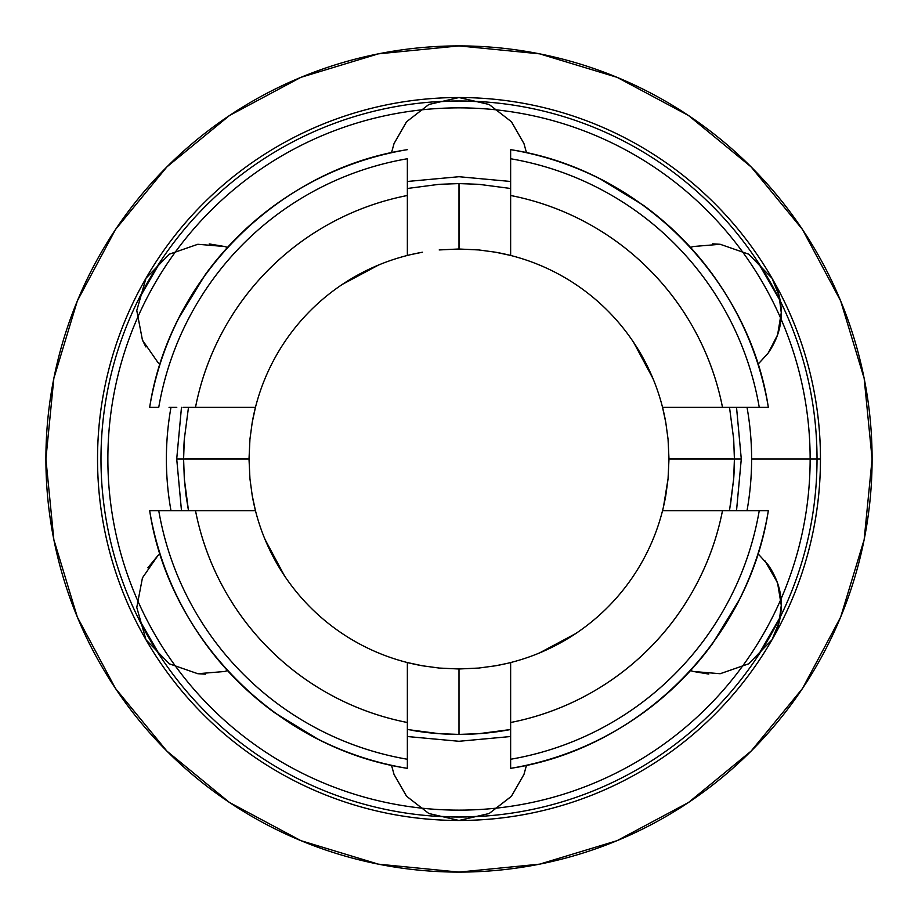 <?xml version="1.0" encoding="UTF-8"?>
<svg xmlns="http://www.w3.org/2000/svg" width="918" height="918" viewBox="0 0 918 918"><rect width="100%" height="100%" fill="white"/><g stroke="black" fill="none" stroke-linecap="round" stroke-linejoin="round"><path stroke-width="1.38" d="M810.135 459A351.135 351.135 0 0 0 459 107.865A351.135 351.135 0 0 0 107.865 459A351.135 351.135 0 0 0 459 810.135A351.135 351.135 0 0 0 810.135 459M100.98 459A358.02 358.02 0 0 1 459 100.98A358.02 358.02 0 0 1 817.02 459A358.02 358.02 0 0 1 459 817.02A358.02 358.02 0 0 1 100.98 459M181.477 510.637L176.715 459L183.6 459L184.311 439.217L188.488 407.363L195.5 407.363C200.629 381.177 209.465 356.31 222.007 332.764C234.56 309.205 250.258 288 269.135 269.135C288 250.258 309.205 234.56 332.764 222.007C356.31 209.465 381.177 200.629 407.363 195.5L407.363 188.488L439.171 184.311L459 183.6L478.783 184.311L510.637 188.488L510.637 195.5C536.823 200.629 561.69 209.465 585.236 222.007C608.795 234.56 630 250.258 648.865 269.135C667.742 288 683.44 309.205 695.993 332.764C708.535 356.31 717.371 381.177 722.5 407.363L729.512 407.363L733.689 439.171L734.4 459L741.285 459L736.523 510.637M411.298 730.235A275.4 275.4 0 0 0 510.637 729.512L510.637 759.255C541.677 753.896 571.168 743.993 599.11 729.535C627.017 715.088 652.124 696.716 674.432 674.432C696.659 652.205 715.03 627.097 729.535 599.11C743.982 571.226 753.885 541.735 759.255 510.637L662.544 510.637L663.507 506.69L662.544 510.637A209.993 209.993 0 0 0 665.791 495.525L663.507 506.69L668.052 478.852L665.791 495.525M252.209 495.502A209.993 209.993 0 0 0 255.456 510.637L252.209 495.502L249.948 478.806L252.209 495.502L255.456 510.637L188.488 510.637L186.033 495.525L184.311 478.829L183.6 459L249.007 458.552M506.667 663.507L495.502 665.791L506.667 663.507A209.993 209.993 0 0 0 510.637 662.544L510.637 768.332C639.226 749.054 748.709 639.789 768.332 510.637L722.5 510.637C717.371 536.823 708.535 561.69 695.993 585.236C683.44 608.795 667.742 630 648.865 648.865C630 667.742 608.795 683.44 585.236 695.993C561.69 708.535 536.823 717.371 510.637 722.5L510.637 729.512L478.829 733.689L459 734.4L439.217 733.689L407.363 729.512L407.363 662.544A209.993 209.993 0 0 0 422.475 665.791L407.363 662.544L422.475 665.791L439.148 668.052A209.993 209.993 0 0 0 439.194 668.052M439.573 668.097L422.475 665.791M459.448 668.992L458.552 668.992M495.502 665.791L478.806 668.052L495.502 665.791M137.734 301.001A358.02 358.02 0 0 1 161.534 259.771L137.734 300.989M435.212 101.772A358.02 358.02 0 0 1 482.788 101.772M756.466 259.771A358.02 358.02 0 0 1 780.254 300.955L756.466 259.771M184.311 439.217A275.4 275.4 0 0 0 183.6 459L184.311 439.217L188.488 407.363L255.456 407.363A209.993 209.993 0 0 0 252.209 422.475L255.456 407.363L252.209 422.475L249.948 439.148L252.209 422.475M149.668 407.363L158.745 407.363A304.661 304.661 0 0 1 407.363 158.745C376.323 164.104 346.832 174.007 318.89 188.465C290.983 202.912 265.876 221.284 243.568 243.568C221.341 265.795 202.97 290.903 188.465 318.89C174.018 346.774 164.115 376.265 158.745 407.363L149.668 407.363C169.532 277.844 278.406 169.187 407.363 149.668C278.774 168.946 169.291 278.211 149.668 407.363L149.634 407.363C154.901 375.978 164.701 346.063 179.021 317.639L205.311 274.574C224.864 247.734 248.067 224.554 274.941 205.047C314.794 176.348 358.938 157.873 407.363 149.634L407.363 149.668M668.992 458.552L734.4 459L733.689 478.783A275.4 275.4 0 0 0 734.4 459L733.689 478.783L729.512 510.637L734.997 510.637M730.235 506.702A275.4 275.4 0 0 0 730.246 506.679L733.689 478.783M411.333 254.493L422.498 252.209L411.333 254.493A209.993 209.993 0 0 0 407.363 255.456L407.363 158.745L407.363 188.488L439.171 184.311L459 183.6L459.448 249.007M407.363 722.5C381.177 717.371 356.31 708.535 332.764 695.993C309.205 683.44 288 667.742 269.135 648.865C250.258 630 234.56 608.795 222.007 585.236C209.465 561.69 200.629 536.823 195.5 510.637L158.745 510.637C164.104 541.677 174.007 571.168 188.465 599.11C202.912 627.017 221.284 652.124 243.568 674.432C265.795 696.659 290.903 715.03 318.89 729.535C346.774 743.982 376.265 753.885 407.363 759.255L407.363 722.5A268.515 268.515 0 0 1 195.5 510.637L255.456 510.637A209.993 209.993 0 0 0 407.363 662.544L407.363 722.5M665.791 422.498L668.052 439.194L665.791 422.498L662.544 407.363L665.791 422.498A209.993 209.993 0 0 0 662.544 407.363L759.255 407.363C753.896 376.323 743.993 346.832 729.535 318.89C715.088 290.983 696.716 265.876 674.432 243.568C652.205 221.341 627.097 202.97 599.11 188.465C571.226 174.018 541.735 164.115 510.637 158.745L510.637 255.456A209.993 209.993 0 0 0 495.525 252.209L510.637 255.456L495.525 252.209L478.852 249.948L495.525 252.209M780.254 617.045A358.02 358.02 0 0 1 756.466 658.229L780.243 617.057M482.788 816.228A358.02 358.02 0 0 1 435.212 816.228M161.534 658.229A358.02 358.02 0 0 1 137.734 616.999L161.534 658.229M252.324 421.832L253.035 418.08M253.047 418.034L254.412 411.689M254.745 410.243L255.422 407.5M342.334 284.396L378.641 264.992M407.5 255.422L410.254 254.745M411.7 254.401L418.034 253.047M418.08 253.035L421.844 252.324M496.168 252.324L499.92 253.035M499.966 253.047L506.311 254.412M507.757 254.745L510.5 255.422M633.604 342.334L653.008 378.641M662.578 407.5L663.255 410.254M663.599 411.7L664.953 418.034M664.965 418.08L665.676 421.844M665.676 496.168L664.965 499.92M664.953 499.966L663.588 506.311M663.255 507.757L662.578 510.5M575.666 633.604L539.359 653.008M510.5 662.578L507.746 663.255M506.3 663.599L499.966 664.953M499.92 664.965L496.156 665.676M421.832 665.676L418.08 664.965M418.034 664.953L411.689 663.588M410.243 663.255L407.5 662.578M284.396 575.666L264.992 539.359M255.422 510.5L254.745 507.746M254.401 506.3L253.047 499.966M253.035 499.92L252.324 496.156M458.552 249.007L439.194 249.948M668.052 478.852L668.992 459A209.993 209.993 0 0 0 668.992 458.954M249.007 458.954A209.993 209.993 0 0 0 249.007 459L249.948 478.806M435.224 816.228L459 817.02L482.776 816.228M482.776 101.772L459 100.98L435.224 101.772M510.637 736.523L459 741.285L407.363 736.523M149.668 510.637L149.634 510.637C157.873 559.062 176.348 603.206 205.047 643.059C224.554 669.933 247.734 693.136 274.574 712.689L317.639 738.979C346.063 753.299 375.978 763.099 407.363 768.366L407.363 768.332C277.844 748.468 169.187 639.594 149.668 510.637L158.745 510.637L149.668 510.637C168.946 639.226 278.211 748.709 407.363 768.332L407.363 759.255A304.661 304.661 0 0 1 158.745 510.637L188.488 510.637L184.311 478.829L183.6 459L176.715 459L181.477 407.363M407.363 181.477L459 176.715L510.637 181.477M736.523 407.363L741.285 459L668.992 459L668.052 439.194M734.4 459L733.689 439.171L729.512 407.363L768.332 407.363C749.054 278.774 639.789 169.291 510.637 149.668L510.637 188.488L478.783 184.311L459 183.6L459 249.007L478.852 249.948M407.363 768.332L407.363 729.512L439.217 733.689L459 734.4L459 668.992L459 734.4L478.829 733.689L510.637 729.512L510.637 741.216M439.148 668.052L459 668.992L478.806 668.052M249.948 439.148L249.007 459L183.6 459M510.637 759.255L510.637 768.366C559.062 760.127 603.206 741.652 643.059 712.953C669.933 693.446 693.136 670.266 712.689 643.426L738.979 600.361C753.299 571.937 763.099 542.022 768.366 510.637L759.255 510.637A304.661 304.661 0 0 1 510.637 759.255M759.255 407.363L768.366 407.363C760.127 358.938 741.652 314.794 712.953 274.941C693.446 248.067 670.266 224.864 643.426 205.311L600.361 179.021C571.937 164.701 542.022 154.901 510.637 149.634L510.637 158.745A304.661 304.661 0 0 1 759.255 407.363M510.637 149.668C640.156 169.532 748.813 278.406 768.332 407.363M768.332 510.637C748.468 640.156 639.594 748.813 510.637 768.332M722.5 407.363L662.544 407.363A209.993 209.993 0 0 0 510.637 255.456L510.637 195.5A268.515 268.515 0 0 1 722.5 407.363M510.637 722.5L510.637 662.544A209.993 209.993 0 0 0 662.544 510.637L722.5 510.637A268.515 268.515 0 0 1 510.637 722.5M407.363 195.5L407.363 255.456A209.993 209.993 0 0 0 255.456 407.363L195.5 407.363A268.515 268.515 0 0 1 407.363 195.5M407.363 225.966L407.363 248.216M255.456 407.363A209.993 209.993 0 0 1 407.363 255.456M407.363 662.544A209.993 209.993 0 0 1 255.456 510.637M510.637 692.034L510.637 669.784M662.544 510.637A209.993 209.993 0 0 1 510.637 662.544M510.637 255.456A209.993 209.993 0 0 1 662.544 407.363M748.962 510.637L741.228 510.637M729.512 407.363L741.216 407.363M510.637 169.038L510.637 176.772M510.637 183.003L510.637 188.488M407.363 188.488L407.363 176.784M169.038 407.363L176.772 407.363M183.003 407.363L188.488 407.363M188.488 510.637L176.784 510.637M407.363 748.962L407.363 741.228M407.363 734.997L407.363 729.512M751.612 459A292.613 292.613 0 0 0 747.022 407.363A292.613 292.613 0 0 1 747.022 510.637A292.613 292.613 0 0 0 751.612 459L820.462 459L751.612 459M768.297 352.902L758.004 364.285L768.286 352.914L777.615 334.806L781.264 312.694C781.413 326.613 777.087 340.027 768.286 352.914C777.098 340.016 781.413 326.613 781.264 312.694C781.161 300.266 778.085 288.791 772.038 278.269A361.462 361.462 0 0 1 820.462 459C820.462 490.728 816.354 521.906 808.15 552.556C799.934 583.194 787.896 612.26 772.038 639.731C756.168 667.202 737.028 692.161 714.594 714.594C692.161 737.028 667.202 756.168 639.731 772.038C612.26 787.896 583.194 799.934 552.556 808.15C521.906 816.354 490.728 820.462 459 820.462L428.821 813.497L406.582 796.25L428.832 813.509L459 820.462C427.272 820.462 396.094 816.354 365.444 808.15C334.806 799.934 305.74 787.896 278.269 772.038C250.798 756.168 225.839 737.028 203.406 714.594C180.972 692.161 161.832 667.202 145.962 639.731C130.104 612.26 118.066 583.194 109.85 552.556C101.646 521.906 97.537 490.728 97.537 459C97.537 427.272 101.646 396.094 109.85 365.444C118.066 334.806 130.104 305.74 145.962 278.269C161.832 250.798 180.972 225.839 203.406 203.406C225.839 180.972 250.798 161.832 278.269 145.962C305.74 130.104 334.806 118.066 365.444 109.85C396.094 101.646 427.272 97.537 459 97.537L489.179 104.503L511.418 121.75L489.179 104.503L459 97.537C490.728 97.537 521.906 101.646 552.556 109.85C583.194 118.066 612.26 130.104 639.731 145.962C667.202 161.832 692.161 180.972 714.594 203.406C737.028 225.839 756.168 250.798 772.038 278.269C778.085 288.791 781.161 300.266 781.264 312.694L778.992 295.183L772.038 278.269L748.698 254.183L772.038 278.269C787.896 305.74 799.934 334.806 808.15 365.444C816.354 396.094 820.462 427.272 820.462 459A361.462 361.462 0 0 1 772.038 639.731C778.085 629.209 781.161 617.734 781.264 605.306C781.413 591.387 777.087 577.973 768.286 565.086L758.004 553.715L768.286 565.086C777.098 577.984 781.413 591.387 781.264 605.306C781.161 617.734 778.085 629.209 772.038 639.731L748.663 663.84L772.038 639.731L748.698 663.817L720.16 673.72L693.446 671.494L690.52 670.588L693.503 671.506L720.194 673.72L748.686 663.829L772.038 639.731L779.221 621.934L781.264 605.306L778.992 622.817L772.038 639.731A361.462 361.462 0 0 1 459 820.462C427.272 820.462 396.094 816.354 365.444 808.15M136.771 310.559L145.962 278.28L136.771 310.559L142.462 340.188L157.735 362.185M145.859 346.935L142.462 340.188L136.771 310.514L145.962 278.269L169.337 254.16L145.962 278.269L169.302 254.183L197.84 244.28L224.554 246.506L227.48 247.412L224.497 246.494L197.806 244.28L169.337 254.16L145.962 278.269L136.771 310.514L142.451 340.153L157.712 362.174L142.451 340.153M159.996 364.285L157.712 362.174L159.996 364.285M712.62 243.832L720.16 244.28L693.446 246.506L690.52 247.412L693.503 246.494L720.194 244.28L748.663 254.16L772.038 278.269L779.221 296.066M406.513 796.181L394.04 774.448L406.571 796.239L394.04 774.436L391.527 765.302L394.04 774.436L406.582 796.25L428.821 813.497L459 820.462L489.156 813.509L459 820.462A361.462 361.462 0 0 1 145.962 639.731L169.337 663.84L145.962 639.731L136.771 607.441L142.462 577.812L157.758 555.792L159.996 553.715L157.712 555.826L142.451 577.847L136.771 607.441L145.962 639.731A361.462 361.462 0 0 0 145.973 639.743L145.973 639.743A361.462 361.462 0 0 1 459 97.537C490.728 97.537 521.906 101.646 552.556 109.85M523.96 774.448L526.484 765.291L523.96 774.436L511.429 796.239L489.179 813.497L511.429 796.239L523.96 774.436L526.473 765.302L523.96 774.448L511.429 796.239L489.156 813.509L511.2 796.503M394.017 143.633L391.527 152.698L394.04 143.552L406.571 121.761L428.809 104.503L459 97.537L489.156 104.491L511.418 121.75L523.96 143.564L511.429 121.761L523.96 143.564L526.473 152.698L523.96 143.564L511.487 121.819M406.513 121.819L394.051 143.541L391.516 152.709L394.04 143.564L406.571 121.761L428.844 104.491L459 97.537A361.462 361.462 0 0 1 772.038 278.269A361.462 361.462 0 0 0 772.027 278.257L748.698 254.183L720.194 244.28L748.663 254.16M45.9 459A413.1 413.1 0 0 1 459 45.9A413.1 413.1 0 0 1 872.1 459L864.159 378.411L840.659 300.909L802.481 229.489L751.108 166.892L688.511 115.519L617.091 77.342L539.589 53.841L459 45.9L378.411 53.841L300.909 77.342L229.489 115.519L166.892 166.892L115.519 229.489L77.342 300.909L53.841 378.411L45.9 459L53.841 539.589L77.342 617.091L115.519 688.511L166.892 751.108L229.489 802.481L300.909 840.659L378.411 864.159L459 872.1L539.589 864.159L617.091 840.659L688.511 802.481L751.108 751.108L802.481 688.511L840.659 617.091L864.159 539.589L872.1 459A413.1 413.1 0 0 1 459 872.1A413.1 413.1 0 0 1 45.9 459M166.387 459A292.613 292.613 0 0 1 170.977 407.363A292.613 292.613 0 0 0 170.977 510.637A292.613 292.613 0 0 1 166.387 459M802.481 229.489L751.108 166.892L688.615 115.599M229.489 115.519L166.892 166.892L115.599 229.385M115.519 688.511L166.892 751.108L229.385 802.401M688.511 802.481L751.108 751.108L802.401 688.615M552.556 808.15C521.906 816.354 490.728 820.462 459 820.462M365.444 109.85C396.094 101.646 427.272 97.537 459 97.537L457.91 97.549M224.554 671.494L227.48 670.588L224.497 671.506L197.806 673.72L224.531 671.506L227.48 670.588L224.623 671.471M205.38 674.168L197.84 673.72L169.302 663.817L197.806 673.72L169.337 663.84M758.004 364.285L767.93 353.419M147.855 567.783L157.655 555.883M97.537 459A361.462 361.462 0 0 0 109.827 552.452M109.885 552.647A361.462 361.462 0 0 0 145.893 639.605M708.788 674.076L693.526 671.517M764.855 560.703L777.339 582.391M209.224 243.924L224.462 246.483M720.194 244.28L693.503 246.494M526.484 152.709L523.96 143.564M781.264 605.306L777.615 583.194L768.297 565.098L758.004 553.715M690.52 670.588L693.446 671.494L720.16 673.72M197.806 673.72L224.497 671.506M391.516 765.291L394.04 774.436M159.996 553.715L157.758 555.792L142.462 577.812M227.48 247.412L224.554 246.506L197.84 244.28"/></g></svg>
